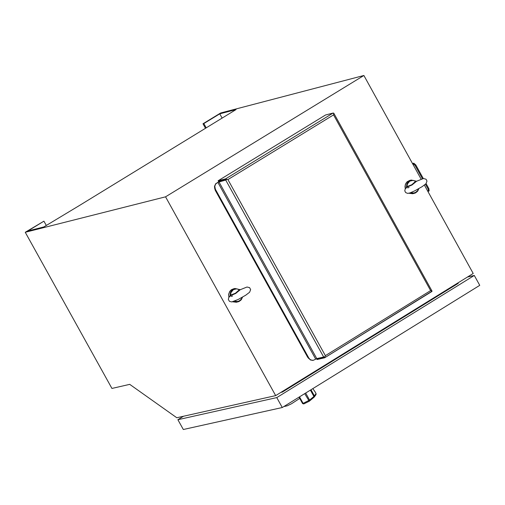 <?xml version="1.0" encoding="UTF-8"?>
<svg xmlns="http://www.w3.org/2000/svg" width="505" height="505" viewBox="0 0 505 505"><rect width="100%" height="100%" fill="white"/><g stroke="black" fill="none" stroke-linecap="round" stroke-linejoin="round"><path stroke-width="0.76" d="M222.105 118.075L219.757 113.833L236.037 109.572L78.603 206.008L43.821 226.947L27.863 230.981L43.922 221.177L46.29 225.438M205.466 128.238L202.991 123.769L220.679 112.975L363.89 75.491L165.552 196.824L275.673 395.617L176.794 417.749L129.722 384.356L111.933 388.44L25.25 232.281L43.922 221.177M25.25 232.281L165.552 196.824M363.89 75.491L421.132 179.174M424.396 185.089L473.204 273.483L275.673 395.617M308.896 358.664L307.646 357.205L215.281 190.36L214.682 188.34M222.238 180.777L223.159 180.216M215.281 190.36L215.629 190.271L214.675 188.34L214.492 186.313L215.742 183.681L219.498 181.472L226.246 179.761M429.099 190.871L428.89 188.681L428.177 189.116L428.492 191.269L427.899 191.433M428.177 189.116L425.469 184.218M422.439 178.732L415.078 165.394L415.792 164.952L413.822 163.197L412.49 163.525M413.822 163.197L413.103 163.639L415.078 165.394M413.103 163.639L412.623 163.759M428.89 188.681L426.087 183.599M423.291 178.536L415.792 164.952M280.837 392.423L282.371 392.076L458.25 283.33L457.997 282.882M282.371 392.076L282.118 391.627M183.479 416.253L177.886 419.712L276.772 397.599L474.29 275.459L467.403 277.068M474.29 275.459L479.75 285.344L282.27 407.522L183.321 429.509L177.886 419.712M315.063 391.842L312.829 388.616M310.392 390.125L313.908 396.469L309.578 400.093L303.107 403.369L303.77 403.924L309.224 401.248M303.713 403.937L302.615 403.558M305.676 393.048L309.578 400.093L309.268 401.235L304.711 393.641M299.509 396.861L303.107 403.369L302.577 403.545L303.77 403.924L309.268 401.235L313.643 397.587M316.01 394.601L316.067 393.647L313.908 396.469L313.794 397.485L314.4 396.861L314.432 395.945L311.004 389.746M276.772 397.599L282.27 407.522M293.329 400.68L296.05 399M284.498 406.443L287.25 405.799L291.48 403.773L299.73 398.413M240.184 289.763L239.402 289.7L235.456 293.216L230.608 295.109L229.743 296.296M239.799 290.04L236.851 288.816L233.449 289.599L231.126 292.338L230.652 294.156L230.955 295.482L235.658 293.487L240.298 289.693L247.027 287.01L249.59 287.642L250.638 289.605L249.609 292.243L245.746 295.191L238.227 299.459L231.738 301.94L229.459 301.352L228.336 299.427L228.828 297.357L230.955 295.482M229.996 296.075L230.52 292.288L231.58 290.52L233.102 289.22L234.939 288.494L239.812 289.618M206.185 127.797L203.837 123.548L219.757 113.833M203.837 123.548L202.991 123.769M416.492 181.308L415.716 181.238L411.809 184.729L407.005 186.604L406.134 187.797M416.12 181.579L413.191 180.354L409.82 181.125L407.516 183.845L407.049 185.651L407.352 186.97L412.011 184.994L416.606 181.238L423.518 178.505L426.05 179.231L426.996 181.068L426.018 183.675L422.224 186.591L414.731 190.846L410.092 192.891L407.642 193.383L405.635 192.556L404.776 190.839L405.25 188.832L407.352 186.97M406.392 187.563L406.904 183.814L407.939 182.065L409.429 180.771L411.234 180.045L416.126 181.156M313.27 360.317L310.487 360.008L307.646 357.205M324.715 357.723L432.072 291.177L334.127 113.827L333.698 113.12L333.073 113.057L325.548 114.995L218.109 180.765L225.552 178.884L226.309 179.875L217.851 182.355L215.698 183.971L214.77 186.244L215.357 189.211L308.826 358.051L310.114 359.541L312.216 360.362L313.327 360.305L316.774 358.601L218.924 181.825M226.145 179.591L218.463 181.402L218.109 180.765M225.741 180.096L323.673 357.035L316.774 358.601M323.673 357.035L324.242 356.82L324.582 357.805L317.052 359.516L316.704 358.878L317.374 358.468M432.072 291.177L430.626 290.59L325.359 355.653L324.658 357.572M225.893 179.123L227.913 179.578L333.559 114.894L333.698 113.12M324.229 357.168L316.704 358.878M314.937 391.615L316.042 393.603M299.055 397.138L302.577 403.545L299.036 397.151M314.381 396.898L316.035 394.563L316.073 393.616L315.032 391.735M236.725 302.167L232.622 301.782M228.891 297.262L228.632 294.882L229.485 291.89L230.911 290.123L233.55 288.828L231.486 289.687L229.857 291.259L228.683 294.131L228.866 297.3M233.872 301.39L237.773 301.921L239.168 301.441L241.441 299.509L242.507 297.161M242.173 297.35L241.239 299.231L239.181 300.974L237.255 301.523L234.598 301.113M413.084 193.655L408.898 193.245L412.755 193.731L415.539 192.904L417.458 191.382L418.803 188.662M405.275 188.801L405.004 186.44L405.824 183.46L407.226 181.699L409.82 180.392L406.658 182.242L405.212 184.925L405.244 188.838M410.212 192.847L414.169 193.383L415.552 192.897L417.793 190.966L418.841 188.643M418.475 188.851L417.553 190.726L415.501 192.462L413.582 192.998L410.937 192.569M217.851 182.355L315.707 359.131M333.559 114.894L430.626 290.59M325.359 355.653L227.913 179.578M333.073 113.057L225.552 178.884M428.492 191.269L429.206 190.827M242.539 297.142L241.15 299.894L239.181 301.434L236.384 302.249L232.597 301.788M234.598 288.576L233.55 288.828M240.279 289.706L234.939 288.494M232.584 296.006L231.265 296.467M410.906 180.127L409.82 180.392M416.593 181.244L411.234 180.045M409.069 187.431L407.699 187.917M324.665 357.774L431.788 291.555"/></g></svg>
